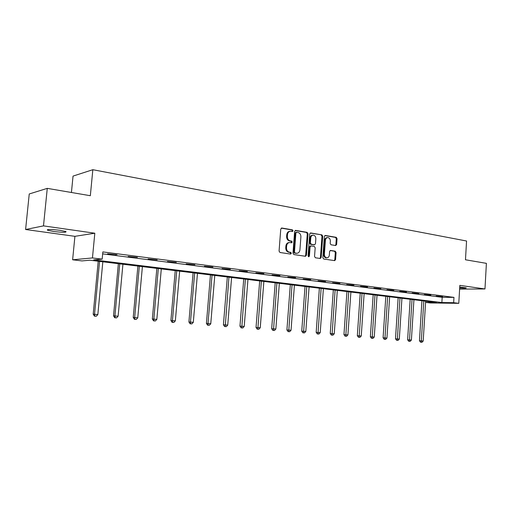 <?xml version="1.0" encoding="UTF-8"?>
<svg xmlns="http://www.w3.org/2000/svg" width="512" height="512" viewBox="0 0 512 512"><rect width="100%" height="100%" fill="white"/><g stroke="black" fill="none" stroke-linecap="round" stroke-linejoin="round"><path stroke-width="0.77" d="M293.056 230.797L292.429 229.83L281.856 228.026L280.755 229.075L279.066 251.11L279.981 252.486L290.598 254.074L291.354 253.325L290.726 252.371L289.363 252.166C287.456 251.642 286.496 250.182 286.477 247.789L286.618 245.958C286.912 243.872 287.917 242.733 289.632 242.534L291.552 242.79L292.205 242.048L291.578 241.088L290.221 240.87C288.314 240.326 287.354 238.861 287.341 236.467L287.475 234.643C287.763 232.595 288.749 231.462 290.438 231.258L292.416 231.533L293.056 230.797M292.032 231.482L292.326 230.874L291.706 229.914L281.286 228.134M290.285 254.022L290.63 253.376L290.003 252.422L288.64 252.218L289.363 252.166M291.162 242.739L291.482 242.112L290.854 241.152L289.491 240.934L290.221 240.87M459.674 288.026C464.09 288.25 466.278 288.192 466.24 287.859L459.731 287.04M60.006 230.304C51.04 229.254 46.842 229.216 47.405 230.189L53.498 231.475C62.336 232.506 66.496 232.538 65.984 231.578L60.006 230.304M335.642 245.53L336.634 244.512L337.05 238.643L336.224 237.325L325.229 235.456L324.358 236.486L322.829 257.69L323.674 259.008L334.675 260.64L335.565 259.603L336.07 252.493L335.238 251.181L330.49 250.438L329.606 251.475L329.35 255.021C329.12 256.73 328.32 257.658 326.963 257.811C325.299 257.568 324.442 256.384 324.39 254.259L325.402 240.32C325.626 238.643 326.4 237.728 327.731 237.568C329.421 237.798 330.291 238.989 330.349 241.146L330.182 243.456L331.014 244.774L335.642 245.53M102.662 253.869L442.182 297.312L453.965 297.376L453.651 302.694L458.784 303.328L430.336 302.957L425.581 302.381M47.27 188.365L43.488 225.882L25.6 229.504L29.242 193.971L47.27 188.365L90.336 195.718L92.838 169.702L466.56 241.011L465.472 259.776L486.4 263.347L484.973 288.96L459.834 285.37L458.784 303.328M25.6 229.504L74.912 236.326L94.816 233.216L43.488 225.882M94.816 233.216L92.454 257.946L102.163 259.149L93.722 259.885L441.869 302.547L453.651 302.694M453.965 297.376L102.848 251.917L102.163 259.149M308.019 233.709L307.149 232.352L295.699 230.394L294.624 231.43L292.986 253.203L293.882 254.56L305.498 256.288L306.426 255.226L308.019 233.709L307.283 233.779L306.413 232.429L295.142 230.502M310.733 232.966L321.882 234.874L322.726 236.211L321.19 257.44L320.282 258.49L315.405 257.773L314.547 256.442L315.181 247.77L314.317 246.432L311.002 245.914L310.093 246.963L309.421 256.038L308.774 256.781L308.083 255.834L309.696 233.99L310.33 233.005M459.616 289.107L484.973 288.96M92.838 169.702L73.043 176.096L71.43 192.486M107.584 253.818L117.024 254.707L107.584 253.818M128.166 256.461L137.408 257.331L128.166 256.461M148.109 259.027L157.158 259.872L148.109 259.027M167.443 261.51L176.307 262.342L167.443 261.51M186.195 263.917L194.88 264.73L186.195 263.917M204.39 266.259L212.902 267.053L204.39 266.259M222.054 268.525L230.4 269.306L222.054 268.525M239.206 270.733L247.392 271.494L239.206 270.733M255.872 272.87L263.904 273.619L255.872 272.87M272.07 274.957L279.955 275.686L272.07 274.957M287.821 276.979L295.565 277.696L287.821 276.979M303.149 278.944L310.752 279.648L303.149 278.944M318.054 280.864L325.53 281.549L318.054 280.864M332.576 282.726L339.91 283.405L332.576 282.726M346.707 284.544L353.92 285.203L346.707 284.544M360.48 286.317L367.571 286.963L360.48 286.317M373.894 288.038L380.87 288.678L373.894 288.038M386.976 289.722L393.837 290.342L386.976 289.722M399.731 291.36L406.483 291.974L399.731 291.36M412.173 292.954L418.816 293.562L412.173 292.954M424.314 294.515L430.854 295.11L424.314 294.515M436.166 296.038L442.598 296.621L436.166 296.038M425.581 302.349L436.499 302.483L89.907 260.218L81.978 260.915L72.627 259.782L92.454 257.946M74.912 236.326L72.627 259.782M442.182 297.312L441.869 302.547M115.578 254.848L115.603 254.528M290.035 231.302L289.709 231.334C288.026 231.539 287.04 232.666 286.752 234.72L287.475 234.643M289.491 240.934C287.59 240.39 286.63 238.925 286.611 236.538L286.752 234.72M289.28 242.566L288.902 242.598C287.194 242.797 286.189 243.936 285.894 246.016L286.618 245.958M288.64 252.218C286.733 251.693 285.766 250.234 285.754 247.846L285.894 246.016M305.12 256.237L305.69 255.27L307.283 233.779M296.646 232.262L295.898 232.992L294.464 252.077L295.091 253.03L296.922 253.274C298.63 253.082 299.635 251.942 299.923 249.862L300.896 236.87C300.883 234.515 299.942 233.056 298.067 232.506L296.646 232.262M295.917 232.339L295.168 233.069L295.898 232.992M296.48 253.306L294.362 253.082L293.734 252.128L295.168 233.069M310.195 233.075L321.882 234.874M319.891 258.445L320.442 257.485L321.984 236.275L321.133 234.944M310.394 245.984L309.35 247.021L308.685 256.083L309.421 256.038M308.429 256.659L308.685 256.083M315.834 238.784C315.782 236.602 314.88 235.392 313.139 235.155C311.782 235.322 310.989 236.25 310.758 237.939L310.387 242.912L311.258 244.256L314.573 244.781L315.475 243.738L315.834 238.784M312.851 235.187L312.403 235.232C311.046 235.392 310.246 236.32 310.016 238.003L310.758 237.939M313.926 244.832L310.515 244.314L309.651 242.97L310.016 238.003M327.469 237.594L326.982 237.638C325.658 237.798 324.877 238.714 324.653 240.384L325.402 240.32M326.406 257.843L326.214 257.856C324.55 257.613 323.699 256.429 323.648 254.31L324.653 240.384M334.272 260.589L334.81 259.642L335.315 252.538L334.49 251.232L330.125 250.541M335.386 245.485L335.878 244.576L336.301 238.707L335.469 237.395L324.845 235.578M98.221 261.235L93.197 314.208L97.85 314.554L102.829 261.798M99.552 261.395L94.541 314.285L94.957 316.154L94.419 316.122L96.282 316.256L94.957 316.154M97.85 314.554L96.282 316.256M94.419 316.122L93.197 314.208M118.362 263.693L113.517 315.866L118.118 316.198L122.918 264.243M119.738 263.859L114.912 315.942L115.29 317.779L114.733 317.741L116.576 317.882L115.29 317.779M118.118 316.198L116.576 317.882M114.733 317.741L113.517 315.866M137.894 266.074L133.222 317.466L137.773 317.798L142.4 266.624M139.315 266.246L134.669 317.549L135.008 319.354L134.432 319.315L136.25 319.456L135.008 319.354M137.773 317.798L136.25 319.456M134.432 319.315L133.222 317.466M156.845 268.384L152.339 319.021L156.845 319.354L161.299 268.928M158.31 268.563L153.824 319.104L154.131 320.883L153.536 320.845L155.341 320.979L154.131 320.883M156.845 319.354L155.341 320.979M153.536 320.845L152.339 319.021M175.238 270.624L170.899 320.531L175.347 320.858L179.648 271.162M176.749 270.81L172.416 320.621L172.691 322.368L172.083 322.33L173.862 322.458L172.691 322.368M175.347 320.858L173.862 322.458M172.083 322.33L170.899 320.531M193.101 272.806L188.909 321.99L193.312 322.317L197.466 273.338M194.65 272.992L190.47 322.086L190.714 323.808L190.086 323.77L191.853 323.898L190.714 323.808M193.312 322.317L191.853 323.898M190.086 323.77L188.909 321.99M210.458 274.918L206.413 323.418L210.771 323.738L214.778 275.443M212.038 275.11L208.006 323.514L208.218 325.21L207.578 325.165L209.325 325.293L208.218 325.21M210.771 323.738L209.325 325.293M207.578 325.165L206.413 323.418M227.328 276.979L223.418 324.8L227.731 325.114L231.597 277.498M228.934 277.171L225.229 326.566L224.576 326.522L226.304 326.65L225.229 326.566M227.731 325.114L226.304 326.65M224.576 326.522L223.418 324.8M243.731 278.976L239.955 326.144L244.218 326.458L247.955 279.494M245.363 279.174L241.766 327.891L241.101 327.846L242.81 327.974L241.766 327.891M244.218 326.458L242.81 327.974M241.101 327.846L239.955 326.144M259.68 280.922L256.032 327.45L260.25 327.763L263.866 281.434M261.344 281.126L257.843 329.171L257.171 329.133L258.861 329.254L257.843 329.171M260.25 327.763L258.861 329.254M257.171 329.133L256.032 327.45M275.206 282.816L271.68 328.723L275.853 329.03L279.347 283.322M276.896 283.021L273.491 330.426L272.813 330.381L274.483 330.502L273.491 330.426M275.853 329.03L274.483 330.502M272.813 330.381L271.68 328.723M290.317 284.659L286.906 329.958L291.04 330.266L294.419 285.158M292.032 284.864L288.717 331.642L288.026 331.597L289.683 331.718L288.717 331.642M291.04 330.266L289.683 331.718M288.026 331.597L286.906 329.958M305.03 286.451L301.734 331.168L305.824 331.469L309.094 286.944M306.765 286.662L303.546 332.826L302.848 332.781L304.48 332.902L303.546 332.826M305.824 331.469L304.48 332.902M302.848 332.781L301.734 331.168M319.366 288.198L316.173 332.339L320.224 332.64L323.386 288.691M321.12 288.41L317.984 333.984L317.28 333.933L318.899 334.054L317.984 333.984M320.224 332.64L318.899 334.054M317.28 333.933L316.173 332.339M333.338 289.901L330.24 333.485L334.253 333.779L337.312 290.387M335.104 290.118L332.051 335.104L331.341 335.059L332.941 335.181L332.051 335.104M334.253 333.779L332.941 335.181M331.341 335.059L330.24 333.485M346.95 291.565L343.955 334.598L347.923 334.893L350.893 292.045M348.736 291.782L345.766 336.205L345.043 336.154L346.63 336.275L345.766 336.205M347.923 334.893L346.63 336.275M345.043 336.154L343.955 334.598M360.224 293.184L357.325 335.686L361.254 335.981L364.128 293.658M362.029 293.402L359.13 337.274L358.406 337.222L359.981 337.338L359.13 337.274M361.254 335.981L359.981 337.338M358.406 337.222L357.325 335.686M373.178 294.758L370.368 336.749L374.259 337.037L377.037 295.232M374.989 294.982L372.166 338.317L371.437 338.266L372.992 338.381L372.166 338.317M374.259 337.037L372.992 338.381M371.437 338.266L370.368 336.749M385.811 296.301L383.085 337.779L386.944 338.067L389.638 296.768M387.642 296.525L384.89 339.328L384.147 339.283L385.69 339.392L384.89 339.328M386.944 338.067L385.69 339.392M384.147 339.283L383.085 337.779M398.144 297.805L395.501 338.79L399.322 339.072L401.933 298.266M399.981 298.029L397.299 340.32L396.557 340.275L398.086 340.384L397.299 340.32M399.322 339.072L398.086 340.384M396.557 340.275L395.501 338.79M410.182 299.27L407.622 339.776L411.398 340.058L413.933 299.731M412.032 299.501L409.414 341.293L408.666 341.242L410.176 341.35L409.414 341.293M411.398 340.058L410.176 341.35M408.666 341.242L407.622 339.776M421.933 300.704L419.456 340.736L423.2 341.018L425.658 301.158M423.795 300.934L421.242 342.24L420.493 342.189L421.99 342.298L421.242 342.24M423.2 341.018L421.99 342.298M420.493 342.189L419.456 340.736M291.706 229.914L292.429 229.83M290.003 252.422L290.726 252.371M290.854 241.152L291.578 241.088M286.611 236.538L287.341 236.467M285.754 247.846L286.477 247.789M281.395 228.077L281.856 228.026M305.69 255.27L306.426 255.226M295.264 230.438L295.699 230.394M306.413 232.429L307.149 232.352M293.734 252.128L294.464 252.077M294.362 253.082L295.091 253.03M295.782 253.293L296.512 253.242M321.984 236.275L322.726 236.211M320.442 257.485L321.19 257.44M309.35 247.021L310.093 246.963M309.651 242.97L310.387 242.912M310.515 244.314L311.258 244.256M313.702 244.826L314.438 244.768M323.648 254.31L324.39 254.259M330.285 250.47L330.611 250.451M334.49 251.232L335.238 251.181M335.315 252.538L336.07 252.493M334.81 259.642L335.565 259.603M324.992 235.507L325.376 235.469M335.469 237.395L336.224 237.325M336.301 238.707L337.05 238.643M335.878 244.576L336.634 244.512M47.405 230.189L47.462 229.626M295.808 232.333L296.454 232.262M296.192 253.325L296.922 253.274M310.259 245.971L310.906 245.92M313.837 244.838L314.573 244.781M326.214 257.856L326.963 257.811"/></g></svg>
